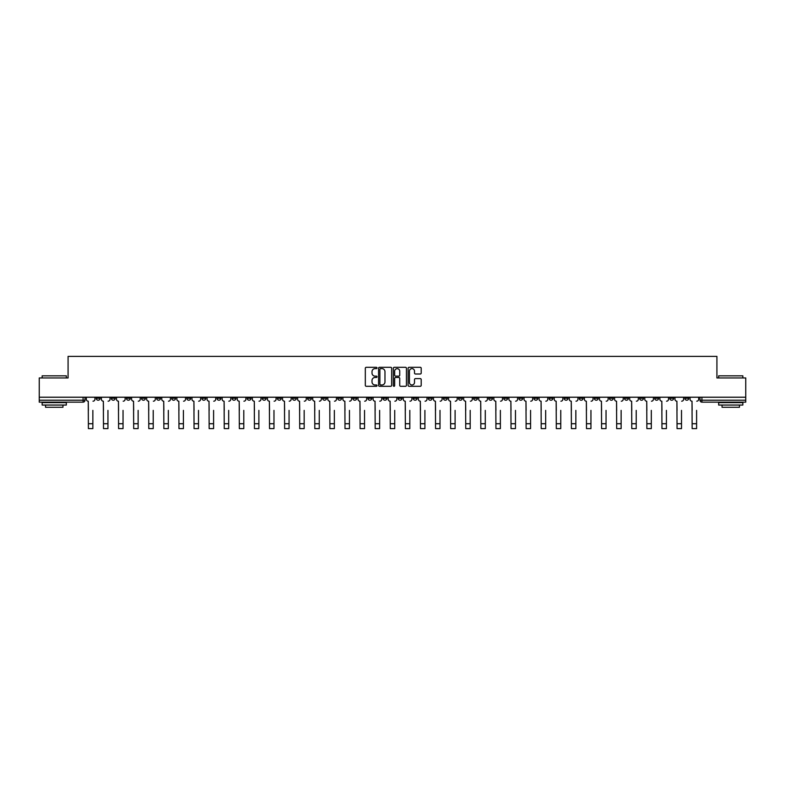 <?xml version="1.0" encoding="UTF-8"?>
<svg xmlns="http://www.w3.org/2000/svg" width="785" height="785" viewBox="0 0 785 785"><rect width="100%" height="100%" fill="white"/><g stroke="black" fill="none" stroke-linecap="round" stroke-linejoin="round"><path stroke-width="1.18" d="M377.016 367.969A0.667 0.667 0 0 0 376.358 367.301L366.261 367.301A0.952 0.952 0 0 0 365.319 368.253L365.319 385.347A0.952 0.952 0 0 0 366.261 386.298L376.358 386.298A0.667 0.667 0 0 0 377.016 385.631A0.667 0.667 0 0 0 376.358 384.974L375.053 384.974A3.042 3.042 0 0 1 372.012 381.932L372.012 380.509A3.042 3.042 0 0 1 375.053 377.467L376.358 377.467A0.667 0.667 0 0 0 377.016 376.8A0.667 0.667 0 0 0 376.358 376.133L375.053 376.133A3.042 3.042 0 0 1 372.012 373.101L372.012 371.678A3.042 3.042 0 0 1 375.053 368.636L376.358 368.636A0.667 0.667 0 0 0 377.016 367.969M594.333 397.22L594.333 398.28L598.199 398.28A1.933 1.933 0 0 1 596.266 400.213A1.933 1.933 0 0 1 594.333 398.28L594.333 397.22M503.764 397.22L503.764 398.28L507.64 398.28A1.933 1.933 0 0 1 505.707 400.213A1.933 1.933 0 0 1 503.764 398.28L503.764 397.22M488.672 397.22L488.672 398.28L492.548 398.28A1.933 1.933 0 0 1 490.605 400.213A1.933 1.933 0 0 1 488.672 398.28L488.672 397.22M398.113 397.22L398.113 398.28L401.979 398.28A1.933 1.933 0 0 1 400.046 400.213A1.933 1.933 0 0 1 398.113 398.28L398.113 397.22M383.021 397.22L383.021 398.28L386.887 398.28A1.933 1.933 0 0 1 384.954 400.213A1.933 1.933 0 0 1 383.021 398.28L383.021 397.22M367.92 397.22L367.92 398.28L371.796 398.28A1.933 1.933 0 0 1 369.863 400.213A1.933 1.933 0 0 1 367.92 398.28L367.92 397.22M337.736 397.22L337.736 398.28L341.603 398.28A1.933 1.933 0 0 1 339.67 400.213A1.933 1.933 0 0 1 337.736 398.28L337.736 397.22M307.553 398.28L307.553 397.22L307.553 398.28A1.933 1.933 0 0 0 309.486 400.213A1.933 1.933 0 0 1 307.553 398.28L311.419 398.28A1.933 1.933 0 0 1 309.486 400.213A1.933 1.933 0 0 0 311.419 398.28L311.419 397.22L311.419 398.28M292.452 398.28L292.452 397.22L292.452 398.28A1.933 1.933 0 0 0 294.395 400.213A1.933 1.933 0 0 1 292.452 398.28L296.328 398.28A1.933 1.933 0 0 1 294.395 400.213M277.36 398.28L277.36 397.22L277.36 398.28A1.933 1.933 0 0 0 279.293 400.213A1.933 1.933 0 0 1 277.36 398.28L281.236 398.28A1.933 1.933 0 0 1 279.293 400.213A1.933 1.933 0 0 0 281.236 398.28L281.236 397.22L281.236 398.28M262.268 397.22L262.268 398.28L266.135 398.28A1.933 1.933 0 0 1 264.202 400.213A1.933 1.933 0 0 1 262.268 398.28L262.268 397.22M247.177 397.22L247.177 398.28L251.043 398.28A1.933 1.933 0 0 1 249.11 400.213A1.933 1.933 0 0 1 247.177 398.28L247.177 397.22M232.085 397.22L232.085 398.28L235.951 398.28A1.933 1.933 0 0 1 234.018 400.213A1.933 1.933 0 0 1 232.085 398.28L232.085 397.22M216.984 398.28L216.984 397.22L216.984 398.28A1.933 1.933 0 0 0 218.927 400.213A1.933 1.933 0 0 1 216.984 398.28L220.86 398.28A1.933 1.933 0 0 1 218.927 400.213M186.801 398.28L186.801 397.22L186.801 398.28A1.933 1.933 0 0 0 188.734 400.213A1.933 1.933 0 0 1 186.801 398.28L190.667 398.28A1.933 1.933 0 0 1 188.734 400.213A1.933 1.933 0 0 0 190.667 398.28L190.667 397.22L190.667 398.28M171.709 398.28L171.709 397.22L171.709 398.28A1.933 1.933 0 0 0 173.642 400.213A1.933 1.933 0 0 1 171.709 398.28L175.575 398.28A1.933 1.933 0 0 1 173.642 400.213A1.933 1.933 0 0 0 175.575 398.28L175.575 397.22L175.575 398.28M156.617 398.28L156.617 397.22L156.617 398.28A1.933 1.933 0 0 0 158.55 400.213A1.933 1.933 0 0 1 156.617 398.28L160.483 398.28A1.933 1.933 0 0 1 158.55 400.213A1.933 1.933 0 0 0 160.483 398.28L160.483 397.22L160.483 398.28M141.516 398.28L141.516 397.22L141.516 398.28A1.933 1.933 0 0 0 143.459 400.213A1.933 1.933 0 0 1 141.516 398.28L145.392 398.28A1.933 1.933 0 0 1 143.459 400.213M126.424 398.28L126.424 397.22L126.424 398.28A1.933 1.933 0 0 0 128.357 400.213A1.933 1.933 0 0 1 126.424 398.28L130.3 398.28A1.933 1.933 0 0 1 128.357 400.213A1.933 1.933 0 0 0 130.3 398.28L130.3 397.22L130.3 398.28M111.333 398.28L111.333 397.22L111.333 398.28A1.933 1.933 0 0 0 113.266 400.213A1.933 1.933 0 0 1 111.333 398.28L115.199 398.28A1.933 1.933 0 0 1 113.266 400.213A1.933 1.933 0 0 0 115.199 398.28L115.199 397.22L115.199 398.28M420.26 374.003A0.952 0.952 0 0 0 421.202 373.052L421.202 368.253A0.952 0.952 0 0 0 420.26 367.301L409.044 367.301A0.952 0.952 0 0 0 408.102 368.253L408.102 385.347A0.952 0.952 0 0 0 409.044 386.298L420.26 386.298A0.952 0.952 0 0 0 421.202 385.347L421.202 379.557A0.952 0.952 0 0 0 420.26 378.605L415.461 378.605A0.952 0.952 0 0 0 414.509 379.557L414.509 382.432A2.541 2.541 0 0 1 411.968 384.974A2.541 2.541 0 0 1 409.427 382.432L409.427 371.177A2.541 2.541 0 0 1 411.968 368.636A2.541 2.541 0 0 1 414.509 371.177L414.509 373.052A0.952 0.952 0 0 0 415.461 374.003L420.26 374.003M39.25 397.22L39.25 377.958L68.079 377.958L68.079 356.39L716.921 356.39L716.921 377.958L745.75 377.958L745.75 397.22L39.25 397.22L39.25 400.213L85.016 400.213L85.016 397.22L85.016 400.213A1.933 1.933 0 0 1 83.082 402.155L39.25 402.155L39.25 400.213M391.666 368.253A0.952 0.952 0 0 0 390.724 367.301L379.508 367.301A0.952 0.952 0 0 0 378.566 368.253L378.566 385.347A0.952 0.952 0 0 0 379.508 386.298L390.724 386.298A0.952 0.952 0 0 0 391.666 385.347L391.666 368.253M394.276 367.301L405.492 367.301A0.952 0.952 0 0 1 406.434 368.253L406.434 385.347A0.952 0.952 0 0 1 405.492 386.298L400.693 386.298A0.952 0.952 0 0 1 399.742 385.347L399.742 378.419A0.952 0.952 0 0 0 398.79 377.467L395.611 377.467A0.952 0.952 0 0 0 394.659 378.419L394.659 385.631A0.667 0.667 0 0 1 393.991 386.298A0.667 0.667 0 0 1 393.334 385.631L393.334 368.253A0.952 0.952 0 0 1 394.276 367.301M699.985 397.22L699.985 400.213L745.75 400.213L745.75 402.155L701.918 402.155A1.933 1.933 0 0 1 699.985 400.213A1.933 1.933 0 0 0 701.918 402.155L701.918 397.22M745.75 397.22L745.75 400.213M688.759 397.22L688.759 398.28A1.933 1.933 0 0 1 686.826 400.213A1.933 1.933 0 0 1 684.893 398.28L688.759 398.28M684.893 397.22L684.893 398.28M673.667 398.28L673.667 397.22L673.667 398.28A1.933 1.933 0 0 1 671.734 400.213A1.933 1.933 0 0 1 669.801 398.28L673.667 398.28A1.933 1.933 0 0 1 671.734 400.213M669.801 397.22L669.801 398.28M658.576 397.22L658.576 398.28A1.933 1.933 0 0 1 656.643 400.213A1.933 1.933 0 0 1 654.7 398.28A1.933 1.933 0 0 0 656.643 400.213M654.7 397.22L654.7 398.28L658.576 398.28M643.484 397.22L643.484 398.28A1.933 1.933 0 0 1 641.541 400.213A1.933 1.933 0 0 1 639.608 398.28L643.484 398.28A1.933 1.933 0 0 1 641.541 400.213M639.608 397.22L639.608 398.28M628.383 397.22L628.383 398.28A1.933 1.933 0 0 1 626.45 400.213A1.933 1.933 0 0 1 624.517 398.28A1.933 1.933 0 0 0 626.45 400.213M624.517 397.22L624.517 398.28L628.383 398.28M613.291 397.22L613.291 398.28A1.933 1.933 0 0 1 611.358 400.213A1.933 1.933 0 0 1 609.425 398.28L613.291 398.28M609.425 397.22L609.425 398.28M598.199 397.22L598.199 398.28A1.933 1.933 0 0 1 596.266 400.213M583.108 397.22L583.108 398.28A1.933 1.933 0 0 1 581.175 400.213A1.933 1.933 0 0 1 579.232 398.28L583.108 398.28M579.232 397.22L579.232 398.28M568.016 397.22L568.016 398.28A1.933 1.933 0 0 1 566.073 400.213A1.933 1.933 0 0 1 564.14 398.28L568.016 398.28M564.14 397.22L564.14 398.28M552.915 397.22L552.915 398.28A1.933 1.933 0 0 1 550.982 400.213A1.933 1.933 0 0 1 549.049 398.28A1.933 1.933 0 0 0 550.982 400.213M549.049 397.22L549.049 398.28L552.915 398.28M537.823 397.22L537.823 398.28A1.933 1.933 0 0 1 535.89 400.213A1.933 1.933 0 0 1 533.957 398.28L537.823 398.28M533.957 397.22L533.957 398.28M522.731 397.22L522.731 398.28A1.933 1.933 0 0 1 520.798 400.213A1.933 1.933 0 0 1 518.865 398.28L522.731 398.28M518.865 397.22L518.865 398.28M507.64 397.22L507.64 398.28M492.548 397.22L492.548 398.28L492.548 397.22M477.447 397.22L477.447 398.28A1.933 1.933 0 0 1 475.514 400.213A1.933 1.933 0 0 1 473.581 398.28L477.447 398.28M473.581 397.22L473.581 398.28M462.355 397.22L462.355 398.28A1.933 1.933 0 0 1 460.422 400.213A1.933 1.933 0 0 1 458.489 398.28L462.355 398.28M458.489 397.22L458.489 398.28M447.264 397.22L447.264 398.28A1.933 1.933 0 0 1 445.33 400.213A1.933 1.933 0 0 1 443.397 398.28L447.264 398.28M443.397 397.22L443.397 398.28M432.172 397.22L432.172 398.28A1.933 1.933 0 0 1 430.239 400.213A1.933 1.933 0 0 1 428.296 398.28L432.172 398.28M428.296 397.22L428.296 398.28M417.08 397.22L417.08 398.28A1.933 1.933 0 0 1 415.137 400.213A1.933 1.933 0 0 1 413.204 398.28L417.08 398.28M413.204 397.22L413.204 398.28M401.979 397.22L401.979 398.28A1.933 1.933 0 0 1 400.046 400.213M386.887 397.22L386.887 398.28M371.796 398.28L371.796 397.22L371.796 398.28A1.933 1.933 0 0 1 369.863 400.213M356.704 397.22L356.704 398.28A1.933 1.933 0 0 1 354.761 400.213A1.933 1.933 0 0 1 352.828 398.28A1.933 1.933 0 0 0 354.761 400.213A1.933 1.933 0 0 0 356.704 398.28L352.828 398.28L352.828 397.22M341.603 398.28L341.603 397.22L341.603 398.28A1.933 1.933 0 0 1 339.67 400.213M326.511 397.22L326.511 398.28A1.933 1.933 0 0 1 324.578 400.213A1.933 1.933 0 0 1 322.645 398.28A1.933 1.933 0 0 0 324.578 400.213M322.645 397.22L322.645 398.28L326.511 398.28M296.328 397.22L296.328 398.28L296.328 397.22M266.135 398.28L266.135 397.22L266.135 398.28A1.933 1.933 0 0 1 264.202 400.213M251.043 398.28L251.043 397.22L251.043 398.28A1.933 1.933 0 0 1 249.11 400.213M235.951 398.28L235.951 397.22L235.951 398.28A1.933 1.933 0 0 1 234.018 400.213M220.86 397.22L220.86 398.28L220.86 397.22M205.768 398.28L205.768 397.22L205.768 398.28A1.933 1.933 0 0 1 203.825 400.213A1.933 1.933 0 0 1 201.892 398.28L205.768 398.28A1.933 1.933 0 0 1 203.825 400.213M201.892 397.22L201.892 398.28M145.392 397.22L145.392 398.28L145.392 397.22M100.107 397.22L100.107 398.28A1.933 1.933 0 0 1 98.174 400.213A1.933 1.933 0 0 1 96.241 398.28A1.933 1.933 0 0 0 98.174 400.213A1.933 1.933 0 0 0 100.107 398.28L100.107 397.22M96.241 397.22L96.241 398.28L100.107 398.28M83.082 397.22L83.082 402.155A1.933 1.933 0 0 0 85.016 400.213M380.558 368.636A0.667 0.667 0 0 0 379.891 369.303L379.891 384.307A0.667 0.667 0 0 0 380.558 384.974L381.932 384.974A3.042 3.042 0 0 0 384.974 381.932L384.974 371.678A3.042 3.042 0 0 0 381.932 368.636L380.558 368.636M399.742 371.226A2.541 2.541 0 0 0 397.2 368.685A2.541 2.541 0 0 0 394.659 371.226L394.659 375.191A0.952 0.952 0 0 0 395.611 376.133L398.79 376.133A0.952 0.952 0 0 0 399.742 375.191L399.742 371.226M86.321 399.251L86.321 397.22L86.321 399.251A1.933 1.933 0 0 0 88.254 401.184L88.401 410.378M88.254 401.184L88.401 428.61L92.856 428.61L92.856 410.378M94.936 399.251L94.936 397.22L94.936 399.251A1.933 1.933 0 0 1 92.993 401.184M101.412 399.251L101.412 397.22L101.412 399.251A1.933 1.933 0 0 0 103.345 401.184L103.492 410.378M103.345 401.184L103.492 428.61L107.947 428.61L107.947 410.378M110.028 399.251L110.028 397.22L110.028 399.251A1.933 1.933 0 0 1 108.094 401.184M116.504 399.251L116.504 397.22L116.504 399.251A1.933 1.933 0 0 0 118.447 401.184L118.584 410.378M118.447 401.184L118.584 428.61L123.039 428.61L123.039 410.378M125.119 399.251L125.119 397.22L125.119 399.251A1.933 1.933 0 0 1 123.186 401.184M42.154 375.838L66.342 375.838L42.154 375.838L42.154 377.958M66.342 405.05L42.154 405.05L42.154 402.636L66.342 402.636L66.342 405.05M62.957 405.05L62.957 407.278L45.54 407.278L45.54 405.05M718.658 375.838L742.845 375.838L718.658 375.838L718.658 377.958M742.845 405.05L718.658 405.05L718.658 402.636L742.845 402.636L742.845 405.05M739.46 405.05L739.46 407.278L722.043 407.278L722.043 405.05M131.605 399.251L131.605 397.22L131.605 399.251A1.933 1.933 0 0 0 133.538 401.184L133.685 410.378M133.538 401.184L133.685 428.61L138.131 428.61L138.131 410.378M140.211 399.251L140.211 397.22L140.211 399.251A1.933 1.933 0 0 1 138.278 401.184M146.697 399.251L146.697 397.22L146.697 399.251A1.933 1.933 0 0 0 148.63 401.184L148.777 410.378M148.63 401.184L148.777 428.61L153.222 428.61L153.222 410.378M155.302 399.251L155.302 397.22L155.302 399.251A1.933 1.933 0 0 1 153.369 401.184M161.788 399.251L161.788 397.22L161.788 399.251A1.933 1.933 0 0 0 163.722 401.184L163.869 410.378M163.722 401.184L163.869 428.61L168.324 428.61L168.324 410.378M170.404 399.251L170.404 397.22L170.404 399.251A1.933 1.933 0 0 1 168.461 401.184M176.88 399.251L176.88 397.22L176.88 399.251A1.933 1.933 0 0 0 178.823 401.184L178.96 410.378M178.823 401.184L178.96 428.61L183.415 428.61L183.415 410.378M185.495 399.251L185.495 397.22L185.495 399.251A1.933 1.933 0 0 1 183.562 401.184M191.982 399.251L191.982 397.22L191.982 399.251A1.933 1.933 0 0 0 193.915 401.184L194.052 410.378M193.915 401.184L194.052 428.61L198.507 428.61L198.507 410.378M200.587 399.251L200.587 397.22L200.587 399.251A1.933 1.933 0 0 1 198.654 401.184M207.073 399.251L207.073 397.22L207.073 399.251A1.933 1.933 0 0 0 209.006 401.184L209.153 410.378M209.006 401.184L209.153 428.61L213.599 428.61L213.599 410.378M215.679 399.251L215.679 397.22L215.679 399.251A1.933 1.933 0 0 1 213.746 401.184M222.165 399.251L222.165 397.22L222.165 399.251A1.933 1.933 0 0 0 224.098 401.184L224.245 410.378M224.098 401.184L224.245 428.61L228.69 428.61L228.69 410.378M230.77 399.251L230.77 397.22L230.77 399.251A1.933 1.933 0 0 1 228.837 401.184M237.256 399.251L237.256 397.22L237.256 399.251A1.933 1.933 0 0 0 239.189 401.184L239.337 410.378M239.189 401.184L239.337 428.61L243.792 428.61L243.792 410.378M245.872 399.251L245.872 397.22L245.872 399.251A1.933 1.933 0 0 1 243.929 401.184M252.348 399.251L252.348 397.22L252.348 399.251A1.933 1.933 0 0 0 254.291 401.184L254.428 410.378M254.291 401.184L254.428 428.61L258.883 428.61L258.883 410.378M260.963 399.251L260.963 397.22L260.963 399.251A1.933 1.933 0 0 1 259.03 401.184M267.45 399.251L267.45 397.22L267.45 399.251A1.933 1.933 0 0 0 269.383 401.184L269.53 410.378M269.383 401.184L269.53 428.61L273.975 428.61L273.975 410.378M276.055 399.251L276.055 397.22L276.055 399.251A1.933 1.933 0 0 1 274.122 401.184M282.541 399.251L282.541 397.22L282.541 399.251A1.933 1.933 0 0 0 284.474 401.184L284.621 410.378M284.474 401.184L284.621 428.61L289.066 428.61L289.066 410.378M291.147 399.251L291.147 397.22L291.147 399.251A1.933 1.933 0 0 1 289.214 401.184M297.633 399.251L297.633 397.22L297.633 399.251A1.933 1.933 0 0 0 299.566 401.184L299.713 410.378M299.566 401.184L299.713 428.61L304.168 428.61L304.168 410.378M306.248 399.251L306.248 397.22L306.248 399.251A1.933 1.933 0 0 1 304.305 401.184M312.724 399.251L312.724 397.22L312.724 399.251A1.933 1.933 0 0 0 314.657 401.184L314.805 410.378M314.657 401.184L314.805 428.61L319.26 428.61L319.26 410.378M321.34 399.251L321.34 397.22L321.34 399.251A1.933 1.933 0 0 1 319.407 401.184M327.816 399.251L327.816 397.22L327.816 399.251A1.933 1.933 0 0 0 329.759 401.184L329.896 410.378M329.759 401.184L329.896 428.61L334.351 428.61L334.351 410.378M336.431 399.251L336.431 397.22L336.431 399.251A1.933 1.933 0 0 1 334.498 401.184M342.917 399.251L342.917 397.22L342.917 399.251A1.933 1.933 0 0 0 344.85 401.184L344.998 410.378M344.85 401.184L344.998 428.61L349.443 428.61L349.443 410.378M351.523 399.251L351.523 397.22L351.523 399.251A1.933 1.933 0 0 1 349.59 401.184M358.009 399.251L358.009 397.22L358.009 399.251A1.933 1.933 0 0 0 359.942 401.184L360.089 410.378M359.942 401.184L360.089 428.61L364.534 428.61L364.534 410.378M366.615 399.251L366.615 397.22L366.615 399.251A1.933 1.933 0 0 1 364.682 401.184M373.101 399.251L373.101 397.22L373.101 399.251A1.933 1.933 0 0 0 375.034 401.184L375.181 410.378M375.034 401.184L375.181 428.61L379.636 428.61L379.636 410.378M381.716 399.251L381.716 397.22L381.716 399.251A1.933 1.933 0 0 1 379.773 401.184M388.192 399.251L388.192 397.22L388.192 399.251A1.933 1.933 0 0 0 390.125 401.184L390.273 410.378M390.125 401.184L390.273 428.61L394.727 428.61L394.727 410.378M396.808 399.251L396.808 397.22L396.808 399.251A1.933 1.933 0 0 1 394.875 401.184M403.284 399.251L403.284 397.22L403.284 399.251A1.933 1.933 0 0 0 405.227 401.184L405.364 410.378M405.227 401.184L405.364 428.61L409.819 428.61L409.819 410.378M411.899 399.251L411.899 397.22L411.899 399.251A1.933 1.933 0 0 1 409.966 401.184M418.385 399.251L418.385 397.22L418.385 399.251A1.933 1.933 0 0 0 420.318 401.184L420.466 410.378M420.318 401.184L420.466 428.61L424.911 428.61L424.911 410.378M426.991 399.251L426.991 397.22L426.991 399.251A1.933 1.933 0 0 1 425.058 401.184M433.477 399.251L433.477 397.22L433.477 399.251A1.933 1.933 0 0 0 435.41 401.184L435.557 410.378M435.41 401.184L435.557 428.61L440.002 428.61L440.002 410.378M442.083 399.251L442.083 397.22L442.083 399.251A1.933 1.933 0 0 1 440.149 401.184M448.569 399.251L448.569 397.22L448.569 399.251A1.933 1.933 0 0 0 450.502 401.184L450.649 410.378M450.502 401.184L450.649 428.61L455.104 428.61L455.104 410.378M457.184 399.251L457.184 397.22L457.184 399.251A1.933 1.933 0 0 1 455.241 401.184M463.66 399.251L463.66 397.22L463.66 399.251A1.933 1.933 0 0 0 465.593 401.184L465.74 410.378M465.593 401.184L465.74 428.61L470.195 428.61L470.195 410.378M472.276 399.251L472.276 397.22L472.276 399.251A1.933 1.933 0 0 1 470.343 401.184M478.752 399.251L478.752 397.22L478.752 399.251A1.933 1.933 0 0 0 480.695 401.184L480.832 410.378M480.695 401.184L480.832 428.61L485.287 428.61L485.287 410.378M487.367 399.251L487.367 397.22L487.367 399.251A1.933 1.933 0 0 1 485.434 401.184M493.853 399.251L493.853 397.22L493.853 399.251A1.933 1.933 0 0 0 495.786 401.184L495.934 410.378M495.786 401.184L495.934 428.61L500.379 428.61L500.379 410.378M502.459 399.251L502.459 397.22L502.459 399.251A1.933 1.933 0 0 1 500.526 401.184M508.945 399.251L508.945 397.22L508.945 399.251A1.933 1.933 0 0 0 510.878 401.184L511.025 410.378M510.878 401.184L511.025 428.61L515.47 428.61L515.47 410.378M517.551 399.251L517.551 397.22L517.551 399.251A1.933 1.933 0 0 1 515.617 401.184M524.037 399.251L524.037 397.22L524.037 399.251A1.933 1.933 0 0 0 525.97 401.184L526.117 410.378M525.97 401.184L526.117 428.61L530.572 428.61L530.572 410.378M532.652 399.251L532.652 397.22L532.652 399.251A1.933 1.933 0 0 1 530.709 401.184M539.128 399.251L539.128 397.22L539.128 399.251A1.933 1.933 0 0 0 541.071 401.184L541.208 410.378M541.071 401.184L541.208 428.61L545.663 428.61L545.663 410.378M547.744 399.251L547.744 397.22L547.744 399.251A1.933 1.933 0 0 1 545.81 401.184M554.23 399.251L554.23 397.22L554.23 399.251A1.933 1.933 0 0 0 556.163 401.184L556.31 410.378M556.163 401.184L556.31 428.61L560.755 428.61L560.755 410.378M562.835 399.251L562.835 397.22L562.835 399.251A1.933 1.933 0 0 1 560.902 401.184M569.321 399.251L569.321 397.22L569.321 399.251A1.933 1.933 0 0 0 571.254 401.184L571.402 410.378M571.254 401.184L571.402 428.61L575.847 428.61L575.847 410.378M577.927 399.251L577.927 397.22L577.927 399.251A1.933 1.933 0 0 1 575.994 401.184M584.413 399.251L584.413 397.22L584.413 399.251A1.933 1.933 0 0 0 586.346 401.184L586.493 410.378M586.346 401.184L586.493 428.61L590.948 428.61L590.948 410.378M593.018 399.251L593.018 397.22L593.018 399.251A1.933 1.933 0 0 1 591.085 401.184M599.505 399.251L599.505 397.22L599.505 399.251A1.933 1.933 0 0 0 601.438 401.184L601.585 410.378M601.438 401.184L601.585 428.61L606.04 428.61L606.04 410.378M608.12 399.251L608.12 397.22L608.12 399.251A1.933 1.933 0 0 1 606.177 401.184M614.596 399.251L614.596 397.22L614.596 399.251A1.933 1.933 0 0 0 616.539 401.184L616.676 410.378M616.539 401.184L616.676 428.61L621.131 428.61L621.131 410.378M623.212 399.251L623.212 397.22L623.212 399.251A1.933 1.933 0 0 1 621.278 401.184M629.698 399.251L629.698 397.22L629.698 399.251A1.933 1.933 0 0 0 631.631 401.184L631.778 410.378M631.631 401.184L631.778 428.61L636.223 428.61L636.223 410.378M638.303 399.251L638.303 397.22L638.303 399.251A1.933 1.933 0 0 1 636.37 401.184M644.789 399.251L644.789 397.22L644.789 399.251A1.933 1.933 0 0 0 646.722 401.184L646.869 410.378M646.722 401.184L646.869 428.61L651.314 428.61L651.314 410.378M653.395 399.251L653.395 397.22L653.395 399.251A1.933 1.933 0 0 1 651.462 401.184M659.881 399.251L659.881 397.22L659.881 399.251A1.933 1.933 0 0 0 661.814 401.184L661.961 410.378M661.814 401.184L661.961 428.61L666.416 428.61L666.416 410.378M668.496 399.251L668.496 397.22L668.496 399.251A1.933 1.933 0 0 1 666.553 401.184M674.972 399.251L674.972 397.22L674.972 399.251A1.933 1.933 0 0 0 676.905 401.184L677.053 410.378M676.905 401.184L677.053 428.61L681.508 428.61L681.508 410.378M683.588 399.251L683.588 397.22L683.588 399.251A1.933 1.933 0 0 1 681.655 401.184M690.064 399.251L690.064 397.22L690.064 399.251A1.933 1.933 0 0 0 692.007 401.184L692.144 410.378M692.007 401.184L692.144 428.61L696.599 428.61L696.599 410.378M698.679 399.251L698.679 397.22L698.679 399.251A1.933 1.933 0 0 1 696.746 401.184M92.856 423.723L88.401 423.723M107.947 423.723L103.492 423.723M123.039 423.723L118.584 423.723M138.131 423.723L133.685 423.723M153.222 423.723L148.777 423.723M168.324 423.723L163.869 423.723M183.415 423.723L178.96 423.723M198.507 423.723L194.052 423.723M213.599 423.723L209.153 423.723M228.69 423.723L224.245 423.723M243.792 423.723L239.337 423.723M258.883 423.723L254.428 423.723M273.975 423.723L269.53 423.723M289.066 423.723L284.621 423.723M304.168 423.723L299.713 423.723M319.26 423.723L314.805 423.723M334.351 423.723L329.896 423.723M349.443 423.723L344.998 423.723M364.534 423.723L360.089 423.723M379.636 423.723L375.181 423.723M394.727 423.723L390.273 423.723M409.819 423.723L405.364 423.723M424.911 423.723L420.466 423.723M440.002 423.723L435.557 423.723M455.104 423.723L450.649 423.723M470.195 423.723L465.74 423.723M485.287 423.723L480.832 423.723M500.379 423.723L495.934 423.723M515.47 423.723L511.025 423.723M530.572 423.723L526.117 423.723M545.663 423.723L541.208 423.723M560.755 423.723L556.31 423.723M575.847 423.723L571.402 423.723M590.948 423.723L586.493 423.723M606.04 423.723L601.585 423.723M621.131 423.723L616.676 423.723M636.223 423.723L631.778 423.723M651.314 423.723L646.869 423.723M666.416 423.723L661.961 423.723M681.508 423.723L677.053 423.723M696.599 423.723L692.144 423.723M66.342 377.958L66.342 375.838M742.845 377.958L742.845 375.838"/></g></svg>
